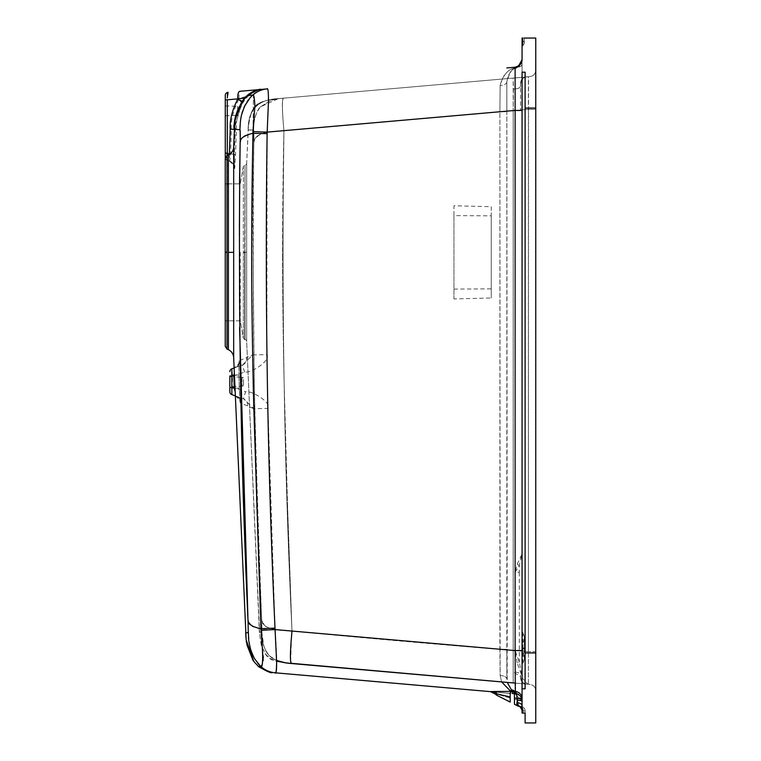 <?xml version="1.0" encoding="UTF-8"?>
<svg xmlns="http://www.w3.org/2000/svg" width="761" height="761" viewBox="0 0 761 761"><rect width="100%" height="100%" fill="white"/><g stroke="black" fill="none" stroke-linecap="round" stroke-linejoin="round"><path stroke-width="0.57" stroke-dasharray="3.81 2.85" d="M248 620.5L247.972 619.768A29093.506 27864.034 -91.9 0 1 246.164 570.132A29005.011 27787.592 -91.9 0 0 247.972 619.768L248.019 621.128L247.972 619.768L248.191 621.347L252.053 626.046A40.076 10.844 173.4 0 0 252.538 626.293L249.618 624.201A55.505 16.057 -11.4 0 1 248.837 623.107A66.188 19.491 -15.8 0 1 248.362 622.003L247.972 619.768L248.191 621.347L252.053 626.046A40.076 10.844 173.4 0 0 252.538 626.293A37.555 9.912 174.3 0 0 254.754 627.188A34.188 7.895 177.7 0 0 259.996 628.5A34.207 5.46 -178.1 0 0 260.947 628.672L260.975 630.032L275.063 629.366L276.624 661.214L271.61 659.112L266.474 655.231L261.432 646.489L259.368 632.163L246.669 341.309A1.826 1.826 39.3 0 0 245.004 339.568A1.826 1.826 65.6 0 1 246.669 341.309L246.669 163.387A1.826 1.826 -120.4 0 1 245.004 165.127A1.826 1.826 110.8 0 0 246.669 163.387L246.669 341.309L246.669 252.348L246.669 341.309L259.558 632.163A9398.816 0.809 -179.1 0 1 260.11 632.163A11230.695 4.918 -177.6 0 1 261.851 632.191L259.558 632.163A9398.816 0.809 -179.1 0 1 260.11 632.163A11231.418 4.908 -177.6 0 1 261.851 632.191L259.368 632.163C263.848 664.324 271.915 659.587 288.733 663.288M263.106 655.582L260.947 628.672L260.966 630.298L275.073 629.575L269.489 628.177A21.26 7.334 180 0 1 266.369 626.779A25.142 8.647 -179.9 0 1 264.971 625.846A28.043 9.665 180 0 1 264.657 625.599L261.86 620.843A164.699 56.752 -179.8 0 1 261.66 619.264L261.66 619.264A164.319 56.628 -179.8 0 0 261.86 620.843L264.657 625.599A28.043 9.665 180 0 0 264.971 625.846A25.142 8.647 -179.9 0 0 266.369 626.779A21.26 7.334 180 0 0 269.489 628.177L276.291 629.785L291.977 630.974L291.349 638.469C290.112 653.766 290.112 662.051 291.349 663.307L291.977 663.573C289.951 664.324 289.951 653.452 291.977 630.974C284.157 464.172 281.475 297.427 283.929 130.73L282.597 255.858A5517.516 5496.522 -90 0 1 283.929 130.73C281.903 108.357 281.903 97.494 283.929 98.131C281.817 96.989 281.817 107.862 283.929 130.73A211.653 75.044 -0.1 0 0 281.437 130.816L267.206 132.195A23.306 8.409 -0.1 0 0 264.172 132.88A20.623 7.467 -0.1 0 0 260.566 134.117L255.525 137.893A43.548 15.829 -0.1 0 0 254.564 139.634L253.832 142.963C251.948 309.841 254.555 468.605 261.66 619.254L262.003 621.499A56.381 19.472 -0.3 0 0 262.383 622.612A56.381 19.472 -0.3 0 1 262.003 621.499L261.66 619.264A29505.901 28706.918 -91.7 0 1 259.853 569.647A21051.048 20604.37 -91.7 0 1 257.713 506.912A14070.738 13917.615 -91.6 0 1 255.81 444.357A9538.631 9504.062 -91.6 0 1 254.241 381.718L252.823 224.876A5520.77 5515.699 89.9 0 1 253.08 193.104A6357.794 6357.727 83.3 0 1 253.832 142.963C251.948 309.841 254.555 468.614 261.66 619.264L261.708 620.624A40.495 0.847 -92.1 0 1 261.755 621.994A24.514 0.571 -92.1 0 1 261.803 623.354L261.936 632.049A24.276 0.523 -92.1 0 1 261.908 632.153A40.419 0.875 -92 0 1 261.879 632.182L262.25 638.194A56.628 52.756 -178.4 0 0 262.65 641.171A44.414 41.427 179 0 0 263.258 644.129L265.266 649.827L268.643 654.945A21.004 19.577 -179.9 0 0 273.484 658.883L279.306 661.442L285.575 662.86A64.181 59.796 180 0 0 288.761 663.269A168.286 159.468 179.2 0 0 291.977 663.573L283.615 662.527A36.29 33.798 0.1 0 1 278.868 661.299L272.448 658.227A20.671 19.272 -0 0 1 268.3 654.546A22.973 21.413 0.2 0 1 265.684 650.674L263.553 645.271A40.961 38.183 -0.1 0 1 262.84 642.255A54.859 51.139 -0 0 1 262.203 637.68A78.269 72.961 0.1 0 1 262.088 636.32L262.031 635.473A198.716 185.265 -0.8 0 1 261.851 632.191L263.782 646.032L266.236 651.654L269.736 656.068L276.614 660.453M278.868 661.299L272.448 658.227A20.671 19.272 -0 0 1 268.3 654.546A22.973 21.413 0.2 0 1 265.684 650.674L263.553 645.271A40.961 38.183 -0.1 0 1 262.84 642.255A54.859 51.139 -0 0 1 262.203 637.68A78.269 72.961 0.1 0 1 262.088 636.32L262.031 635.473A198.897 185.437 -0.8 0 1 261.851 632.191L261.774 622.546A40.59 0.875 87.9 0 0 261.679 619.996A40.59 0.875 87.9 0 1 261.774 622.546L261.87 632.191A40.409 0.875 -92 0 0 261.908 632.153A24.276 0.523 -92.1 0 0 261.936 632.049L261.803 623.354A24.39 0.571 -92.1 0 0 261.755 621.994A40.495 0.847 -92.1 0 0 261.708 620.624L261.66 619.264A29599.095 28791.855 -91.7 0 1 259.853 569.647A21051.048 20604.37 -91.7 0 1 257.713 506.912A14070.738 13917.606 -91.6 0 1 255.81 444.357A9538.631 9504.062 -91.6 0 1 254.241 381.718L252.823 224.876A5520.77 5515.699 89.9 0 1 253.08 193.104A6357.794 6357.727 83.3 0 1 253.832 142.963L253.594 130.064A16861.829 217.094 -21.1 0 1 251.977 130.083A11404.746 122.664 -17.5 0 1 250.997 130.074A8268.665 74.597 -14.3 0 1 250.103 130.036L248.685 129.912A3374.588 3.082 4.7 0 1 248.286 129.855L246.669 163.387L246.669 252.348L246.669 163.387L248.134 129.827L253.594 130.064A161.284 151.506 -179 0 1 253.794 125.85A63.106 59.253 178.6 0 1 254.25 121.332A46.564 43.748 -179.5 0 1 254.707 118.802A40.095 37.66 -179.8 0 1 255.087 117.175L257.104 111.677A24.514 23.03 -179.7 0 1 258.54 109.184A21.574 20.252 179.6 0 1 260.281 106.93L278.041 98.759L283.929 98.131L277.974 98.654C258.055 99.491 248.105 109.888 248.134 129.827L253.594 130.074A16905.625 218.921 -21.2 0 1 251.977 130.083A11405.459 122.673 -17.5 0 1 250.997 130.074A8268.665 74.597 -14.3 0 1 250.103 130.036L248.695 129.912A3374.597 3.082 4.7 0 1 248.286 129.855L248.134 129.827C248.105 109.888 258.055 99.491 277.974 98.654L528.4 76.747L528.553 78.022L528.4 684.253L291.501 663.44M253.651 130.074L253.594 130.064A164.414 154.454 -178 0 1 253.794 125.85A62.906 59.063 -1.6 0 1 254.25 121.332A46.564 43.748 -179.5 0 1 254.707 118.802A40.095 37.66 -179.8 0 1 255.087 117.175L257.104 111.677A24.514 23.03 -179.8 0 1 258.54 109.184A21.536 20.214 179.6 0 1 260.281 106.93L278.041 98.759L283.929 98.131L278.526 98.607L528.4 76.747L283.929 98.131L513.18 78.079L513.437 88.961C518.669 88.98 521.038 87.601 520.543 84.823C520.914 87.629 518.545 89.008 513.437 88.961L513.18 110.678L513.18 78.079L283.929 98.131A165.984 158.259 0.8 0 0 280.685 98.435A165.984 158.259 0.8 0 1 283.929 98.131C281.922 97.494 281.922 108.366 283.929 130.73A167.848 53.822 179.7 0 0 280.714 130.844A63.924 23.23 180 0 0 277.518 131.006L265.437 132.566A20.956 7.62 180 0 0 260.604 134.098L257.237 136.095L255.23 138.331A44.604 16.171 179.6 0 0 254.631 139.472A56.79 20.728 -179.3 0 0 254.231 140.633L253.86 141.603A40.552 1.341 -88.9 0 0 253.889 140.233A24.152 0.866 -88.9 0 0 253.908 138.873A16.799 0.609 -88.9 0 0 253.927 137.532L253.794 130.388A16.951 0.637 -88.9 0 0 253.746 130.198A24.504 0.932 -88.7 0 0 253.698 130.112A40.97 1.551 -89 0 0 253.651 130.074L253.86 141.603A40.552 1.341 -88.9 0 0 253.889 140.233A24.152 0.866 -88.9 0 0 253.908 138.873A16.799 0.609 -88.9 0 0 253.927 137.532L253.794 130.388A16.951 0.637 -88.9 0 0 253.746 130.198A24.504 0.932 -88.7 0 0 253.698 130.112A40.97 1.551 -89 0 0 253.651 130.074M267.206 132.195L281.437 130.816A214.887 77.032 -0 0 1 283.929 130.73C281.903 108.357 281.903 97.494 283.929 98.131L528.4 76.747L528.4 109.346L283.929 130.73A167.905 53.85 179.7 0 0 280.714 130.844A63.924 23.23 180 0 0 277.518 131.006L265.437 132.566A20.956 7.62 180 0 0 260.604 134.098L257.237 136.095L255.23 138.331A44.604 16.171 179.6 0 0 254.631 139.472A56.79 20.728 -179.3 0 0 254.231 140.633L254.564 139.634A43.272 15.734 -0.1 0 1 255.525 137.893L260.566 134.117A20.614 7.467 -0.1 0 1 264.172 132.88A23.306 8.419 -0.1 0 1 267.206 132.195M245.004 252.348L245.004 339.568L245.004 165.127L245.004 252.348L246.669 252.348L245.004 252.348M277.461 98.844A64.609 60.785 0.1 0 1 280.685 98.435A64.609 60.785 0.1 0 0 277.461 98.844L271.125 100.29L277.461 98.844M260.319 106.882L271.125 100.29L260.319 106.882L256.904 112.086L260.319 106.882M254.906 117.898L256.904 112.086L254.906 117.898A44.224 41.541 0.5 0 0 254.317 120.913A44.224 41.541 0.5 0 1 254.906 117.898M253.936 123.957A56.362 52.928 -0.7 0 1 254.317 120.913A56.362 52.928 -0.7 0 0 253.936 123.957L253.594 130.064L253.936 123.957M291.653 634.75L291.977 630.974A166.031 50.587 0.3 0 1 288.733 630.859A64.295 21.85 0 0 1 285.508 630.707L279.182 630.184L268.395 627.768L264.98 625.856L262.973 623.725A44.128 15.182 -179.7 0 1 262.383 622.612A44.281 15.249 0.2 0 0 262.973 623.725L264.98 625.856L268.395 627.768L279.182 630.184L285.508 630.707A64.295 21.85 0 0 0 288.733 630.859A166.573 51.111 0.2 0 0 291.977 630.974L291.967 631.05M252.538 626.293A37.555 9.912 174.3 0 0 254.754 627.188A34.188 7.895 177.7 0 0 259.996 628.5A34.207 5.451 -178.1 0 0 260.947 628.672L275.006 628.129L275.073 629.575L515.121 650.579L515.387 683.121L527.782 684.206C523.692 684.282 521.275 681.742 520.543 676.586L520.543 676.177C521.028 673.475 518.66 672.096 513.437 672.039L520.543 676.586C521.275 681.751 523.682 684.291 527.782 684.206L527.906 684.215C522.797 683.968 520.343 681.285 520.543 676.177L527.906 684.215L513.18 682.921L513.18 110.678L283.929 130.73L513.18 110.678L513.18 650.322L291.977 630.974L528.4 651.654L528.4 684.253L515.387 683.121L528.4 684.253C533.528 684.491 535.982 687.164 535.763 692.291C535.982 687.164 533.528 684.491 528.4 684.253M290.949 663.478L507.207 682.398L506.845 81.884C508.215 73.598 511.592 68.813 516.995 67.529A7.629 7.629 34.1 0 0 517.404 67.377L517.404 67.377A7.629 7.629 58 0 1 516.995 67.529A7.62 6.535 -109.5 0 1 515.207 67.853L515.121 110.421L267.168 132.119L268.433 102.583C268.528 92.119 268.053 87.563 267.006 88.923C267.996 87.686 268.471 91.615 268.443 100.699L267.13 133.632L267.168 132.119L499.901 111.753L500.139 85.555C503.04 75.063 508.063 69.165 515.207 67.853L515.121 67.215L506.845 67.938M291.977 663.573L289.437 663.354M513.884 682.988A77.441 0.533 5 0 1 513.18 682.921L513.18 650.322L291.977 630.974L287.553 505.96L291.977 630.974C284.157 464.172 281.475 297.427 283.929 130.73L528.4 109.346L535.763 109.346L535.763 68.709C535.982 73.836 533.528 76.509 528.4 76.747C533.528 76.509 535.982 73.836 535.763 68.709L535.763 651.654L535.763 109.346L528.4 109.346L528.4 651.654L290.512 630.926M491.245 215.839L491.245 288.857A13173.348 13123.226 -90 0 1 453.956 289.075L453.956 215.62A13177.552 13127.412 -90 0 1 491.245 215.839L491.245 206.707A13710.851 13658.675 -90 0 0 453.956 205.774L453.956 298.921A13696.212 13644.093 -90 0 0 491.245 297.989L491.245 206.707M515.844 77.841L527.906 76.785L515.844 77.841M244.719 252.1L244.719 339.549L244.719 252.348L243.358 252.348L243.358 338.293L243.358 252.348L243.358 338.293L243.358 252.595L244.719 252.595L243.358 252.348L243.358 166.402L243.358 252.1L244.719 252.1L245.004 165.127L244.719 339.549L244.719 252.595L243.358 252.595L244.719 252.1M290.683 661.347L291.539 636.053M283.406 662.489A36.29 33.798 0.1 0 1 281.618 662.089M535.763 692.291L535.763 651.654L528.4 651.654L535.763 651.654L535.763 692.291M491.245 288.857L491.245 297.989M453.956 289.075L453.956 298.921M453.956 215.62L453.956 205.774M527.906 76.785C522.778 77.023 520.324 79.696 520.543 84.823L520.543 84.414C521.314 79.192 523.73 76.652 527.782 76.794L526.251 76.975L527.782 76.794C524.063 76.547 521.646 79.087 520.543 84.414L520.543 84.823C520.343 79.715 522.797 77.032 527.906 76.785L527.896 76.785M525.109 722.95L535.763 722.95L535.763 652.938L523.454 652.938L524.348 659.73L522.065 665.171L522.065 713.057L525.109 713.057L523.207 713.057L523.207 710.926L522.617 710.822A4.547 0.713 173.6 0 1 522.36 710.764A3.139 1.037 133.7 0 1 522.17 710.641A3.434 1.113 129 0 1 522.065 710.26L522.065 706.36L522.065 712.952L523.207 712.952L523.207 710.926L522.617 710.822A4.547 0.713 -6.4 0 1 522.36 710.764A3.13 1.037 -46.5 0 1 522.17 710.641A3.434 1.113 -50.9 0 1 522.065 710.26A3.444 1.113 -51.1 0 0 522.17 710.641A3.139 1.037 -46.3 0 0 522.36 710.764A4.566 4.271 -81.5 0 0 519.325 706.37M535.763 108.062L522.065 108.062L522.065 38.05L535.763 38.05L535.763 652.938M520.543 110.678L513.18 110.678L520.543 110.678L520.543 84.823M244.652 372.005A7.61 0.628 -110 0 1 242.711 364.861A7.61 6.373 -110 0 0 246.583 357.594L240.124 360.324A7.61 7.6 -110 0 1 235.12 367.62A25244.615 7.667 -19.6 0 0 234.15 367.972L242.711 364.861L235.12 367.62L242.711 364.861L252.652 354.911L266.826 354.655C271.287 360.2 251.13 373.537 244.652 372.005L232.619 376.391L231.848 394.626L243.72 398.945A7.61 0.628 110 0 1 245.66 391.791C251.72 390.203 272.305 403.159 267.958 408.4L253.803 408.752L243.72 398.945L236.024 396.148M517.204 662.926L515.121 650.598L519.287 661.899L522.065 676.481L522.065 572.272L519.287 572.272L519.287 661.899L517.204 662.926L522.065 676.481L522.065 696.125M240.276 252.348L240.276 320.838L240.276 252.348M522.065 108.062L522.065 630.184L524.348 636.386L524.348 648.629L522.978 648.61L522.978 651.283A54.687 54.687 -105.8 0 1 523.454 652.938M522.978 651.283L522.978 645.461L522.655 648.6M524.348 638.079L522.978 645.461M523.34 38.05L524.262 38.05M522.978 38.05L522.978 45.47L522.978 38.05L522.978 45.47L522.978 38.05L522.978 45.47L522.978 38.05L524.348 38.05L522.065 38.05L522.065 46.868L522.065 38.05M229.841 371.672A3.044 3.044 -111 0 1 231.848 368.809L232.619 376.391L229.841 376.391L229.841 387.045L232.619 387.045L245.66 391.791M251.862 95.943A33.494 32.542 -10.3 0 1 252.899 94.982L252.909 95.03A24.352 24.323 -95 0 1 266.959 88.923L266.949 88.923A24.352 24.323 85 0 1 267.006 88.923C267.996 87.686 268.471 91.615 268.443 100.709L267.168 132.119L252.956 131.663A28.775 18.863 -89.1 0 1 252.966 133.346L253.451 95.715L252.956 131.663L267.168 132.119L267.13 133.632C264.799 298.464 267.425 463.297 275.006 628.129L267.958 408.4M517.195 564.31L522.065 553.894L522.065 110.421L515.121 110.421L515.121 572.272A112.847 17.503 -74.8 0 0 517.195 564.31A7.61 1.313 26.9 0 0 519.287 565.452L519.287 572.272L515.121 572.272A62.659 9.189 -57.7 0 0 519.287 565.452L522.065 553.894L522.065 572.272M490.455 691.616A7.61 7.61 -41.8 0 1 495.459 694.127A7.61 7.61 -73.1 0 0 493.994 692.871L490.465 691.635L493.575 691.901A7.61 5.251 95 0 1 496.895 694.146L495.459 694.137L490.465 691.635L506.845 693.062A13178.722 1.046 5 0 0 490.465 691.635L510.193 693.385L510.193 692.206L510.193 693.509L490.455 691.616L511.363 691.388L510.193 692.824L510.193 697.875M279.81 673.2L275.197 672.8A24.352 24.333 -85 0 0 275.206 672.8L275.197 672.8C275.872 673.999 276.348 671.307 276.624 664.724C276.994 658.008 275.701 637.376 275.073 629.575M515.387 684.767L515.368 687.297M521.532 698.569L517.004 698.474A131.567 17.037 -164.5 0 0 514.455 697.894L514.455 693.024L513.076 691.407A86.725 16.295 -175.7 0 1 515.292 691.426A7.61 2.549 90.1 0 1 517.004 698.474A11.301 2.102 -106.2 0 1 517.48 700.12L518.355 705.808A4.566 4.338 0 0 1 522.065 710.07L522.065 706.36A6.193 4.366 155.8 0 0 517.632 702.85L518.355 705.808A7.62 2.445 100.6 0 1 517.632 702.85L518.355 705.808L517.632 702.85A6.193 4.366 155.8 0 1 522.065 706.36L522.065 712.952L523.207 713.057L523.207 710.926L525.109 710.993L525.109 713.057L525.109 710.993L525.109 713.057L525.109 710.993L525.109 713.057L525.109 710.993L523.207 710.926A4.566 3.415 -85 0 0 520.182 706.379A4.566 3.415 -85 0 1 523.207 710.926A4.566 3.415 95 0 0 520.182 706.379L518.992 706.275A15.991 0.571 176.9 0 1 518.764 706.246A4.566 4.271 -81.5 0 1 522.36 710.764A4.547 0.704 -6.1 0 0 522.617 710.822L523.207 710.926L522.617 710.822A4.547 0.713 -6.4 0 1 522.36 710.764A3.13 1.037 -46.5 0 1 522.17 710.641A3.434 1.113 -50.9 0 1 522.065 710.232A3.444 1.122 -51 0 0 522.17 710.641A3.139 1.037 -46.3 0 0 522.36 710.764A4.547 0.704 -6.1 0 0 522.617 710.822L523.207 710.926A4.566 3.415 -85 0 0 520.182 706.379L518.992 706.275A15.991 0.571 -3.1 0 1 518.783 706.246A8.419 2.112 97.6 0 1 518.564 706.17A5.698 1.446 140.7 0 1 518.374 705.913A4.566 4.404 0 0 1 522.065 710.232L522.065 712.952L522.065 710.232A3.444 1.122 129 0 0 522.17 710.641A3.139 1.037 133.5 0 0 522.36 710.764A4.547 0.704 173.9 0 0 522.617 710.822L523.207 710.926A4.566 3.415 95 0 0 520.182 706.379L518.992 706.275L520.182 706.379A4.566 3.415 95 0 1 523.207 710.926L523.207 713.057L525.109 713.057L523.207 713.057M513.076 691.407L511.363 691.388M225.237 346.293L225.237 158.402M522.065 630.184L522.065 665.171M522.065 699.939L522.065 701.433A7.61 1.427 180 0 0 517.48 700.12A7.629 2.331 -68.5 0 0 517.537 705.837L514.455 704.267L517.537 705.837A3.805 3.605 117 0 0 518.564 706.17A8.419 2.112 -82.7 0 0 518.755 706.246A16.095 0.571 176.9 0 0 518.992 706.275L520.943 706.446A4.566 4.566 16.3 0 1 525.109 710.993A4.566 4.566 -16.9 0 0 520.943 706.446A4.566 4.566 -132.5 0 1 525.109 710.993A4.566 4.566 47.5 0 0 520.943 706.446L518.992 706.275A15.991 0.571 -3.1 0 1 518.764 706.246A16.095 0.571 -3.1 0 0 518.992 706.275A4.566 4.014 -85 0 1 522.617 710.822A4.566 4.014 -85 0 0 518.992 706.275A4.566 4.014 95 0 1 522.617 710.822A4.566 4.014 95 0 0 518.992 706.275L518.764 706.246A8.419 2.121 -82.3 0 1 518.564 706.17A5.698 1.446 -39.2 0 1 518.374 705.913L518.355 705.808A4.566 4.338 180 0 1 522.065 710.07A4.566 4.338 180 0 0 518.355 705.808L518.374 705.913A5.708 1.446 -39.4 0 0 518.564 706.17A8.419 2.112 -82.7 0 0 518.764 706.246A16.01 0.571 -3 0 0 518.992 706.275L518.764 706.246A4.566 4.271 98.5 0 1 522.36 710.764A4.566 4.271 98.5 0 0 518.764 706.246A3.805 3.805 -168.1 0 1 517.604 705.875L517.604 705.875A3.805 3.805 -158.5 0 0 517.623 705.885L517.604 705.875A3.805 3.805 164.9 0 0 517.623 705.885A3.805 3.805 -158.5 0 0 517.623 705.885A3.805 3.805 164.9 0 0 517.623 705.885L517.604 705.875A3.805 3.805 164.9 0 0 517.623 705.885L517.537 705.837A7.62 2.331 -68.5 0 1 517.48 700.12A7.629 2.331 -68.5 0 0 517.537 705.837L514.455 704.267L517.537 705.837A7.62 2.331 -68.5 0 1 517.48 700.12L518.355 705.808A7.62 2.445 100.6 0 1 517.632 702.85A7.62 2.445 100.6 0 0 518.355 705.808A7.62 2.445 100.6 0 1 517.632 702.85A6.193 4.366 -24.2 0 1 522.065 706.36L522.065 704.115M521.361 62.821L522.065 59.634L522.065 101.727M522.065 77.108L522.065 59.634A7.61 7.61 41.6 0 1 515.121 67.215L519.43 66.835L515.121 67.215A112.752 29.127 80.6 0 0 516.148 67.054A112.752 29.127 -99.4 0 1 515.121 67.215L517.166 67.396A7.62 7.534 -0.2 0 1 515.207 67.853A7.62 6.526 -109.5 0 0 516.995 67.529C511.506 69.023 508.129 73.798 506.845 81.884L506.845 679.116A7.61 3.7 0 0 0 500.139 675.445L499.901 649.342A13034.18 12984.572 89.9 0 1 275.063 629.414L275.006 628.129C267.425 463.297 264.799 298.464 267.13 133.632L266.826 354.655M522.065 650.579L522.065 110.421M522.065 699.606L522.065 698.627A7.61 7.239 -0 0 0 522.056 698.208M522.065 710.146L522.065 710.07A4.566 4.338 0 0 0 518.355 705.808L518.374 705.913A5.688 1.446 -39.2 0 0 518.564 706.17A8.419 2.112 97.4 0 0 518.764 706.246A3.805 3.805 163.9 0 1 517.604 705.875L514.455 704.267L514.455 699.235A194.15 10.654 -165.4 0 0 517.47 700.091A193.988 10.293 -165.3 0 1 514.455 699.235L514.455 699.245M525.109 72.181L525.109 688.819M524.348 659.73L524.348 636.386M524.348 648.629L524.348 658.227M524.348 38.05C524.348 45.08 524.348 45.08 524.348 38.05L524.348 42.616L524.348 38.05C524.348 45.08 524.348 45.08 524.348 38.05L524.348 42.616L524.348 38.05C524.348 45.08 524.348 45.08 524.348 38.05L524.348 43.377L522.065 46.868L524.348 43.377L524.348 38.05L524.348 43.377L522.065 46.868M235.12 395.815A18172.261 3.301 -159.7 0 1 236.034 396.148L243.72 398.945A7.61 6.345 -70 0 1 247.601 405.955L253.803 408.752L260.947 628.672L253.917 413.375C251.796 322.502 250.635 252.195 252.966 133.346A33.655 7.239 -0 0 0 250.302 133.936L242.321 137.646A54.44 16.694 11.3 0 0 241.018 139.377L240.153 142.707L240.6 140.376A65.522 20.547 -162.9 0 1 241.104 139.225A55.41 17.008 -168.4 0 1 241.903 138.083L244.842 135.867L250.379 133.917A33.646 7.229 179.9 0 1 252.966 133.346A33.646 7.229 -0 0 0 250.302 133.936L242.321 137.646A54.212 16.609 11.2 0 0 241.018 139.377L240.153 142.707A6373.727 6367.848 89.1 0 0 239.401 192.952A6368.904 6363.035 89.1 0 1 240.153 142.707M229.841 391.763A3.044 3.044 -82.6 0 0 231.848 394.626M229.841 376.771L229.841 386.664L229.841 376.771L242.074 377.199L242.074 386.236L242.074 377.209A1.522 1.522 95 0 1 243.539 378.721L243.539 384.714A1.522 1.522 0 0 1 242.074 386.236L229.841 386.664M244.7 97.979L247.772 95.525A34.083 31.077 -89.1 0 0 241.703 102.878C236.557 114.026 234.407 122.882 235.254 129.446A9573.618 8646.796 -89.4 0 0 234.35 154.141L234.283 168.381A5644.679 15.848 -157.4 0 1 234.692 168.514L235.577 154.531A6787.359 6454.498 -90.4 0 1 236.348 129.617C235.634 122.15 237.822 113.199 242.902 102.773A34.435 31.277 -89.2 0 1 249.151 95.363L252.909 95.03C253.803 94.278 254.459 97.988 254.878 106.159L252.956 131.663A28.766 18.835 -89.1 0 1 252.966 133.346L251.691 249.532L252.652 354.911L246.583 357.594M239.154 360.666L238.935 375.021L238.973 362.255C240.2 362.312 238.593 364.215 234.15 367.972A7.61 7.6 -110 0 0 239.154 360.666A24627.197 106.854 -25.3 0 0 240.124 360.324L239.135 224.799A5525.678 5499.623 89.9 0 1 239.401 192.952A5525.678 5499.623 89.9 0 0 239.135 224.799L239.506 320.838L239.506 183.858M252.909 95.03L252.937 94.944A24.352 24.333 85 0 1 266.949 88.923L239.867 91.291M248.419 637.233L248.352 636.244A84.519 30.82 78.9 0 1 248.172 632.714L245.689 632.752L233.675 357.594A9.132 9.132 34.7 0 0 228.405 349.708L228.405 154.987A9.132 9.132 -56.3 0 0 233.675 147.101L234.455 129.227L239.972 129.779L240.267 134.897M239.915 129.77A16043.041 277.042 -26.8 0 1 238.298 129.741A16049.528 276.566 -26.8 0 0 239.915 129.77L240.115 125.146A70.735 62.887 -49.9 0 1 240.685 119.525A57.417 53.641 144.3 0 1 241.275 116.148A51.786 48.932 149.9 0 1 241.798 113.893L244.776 105.731A37.051 35.681 162 0 1 247.068 101.708A34.435 33.417 168 0 1 249.989 97.893A33.712 33.037 -1.6 0 1 252.899 94.982L249.741 95.306M235.197 119.896L235.701 116.937L245.156 97.484L247.772 95.525A24.352 24.352 85 0 1 261.936 89.36L261.755 89.379M241.513 102.107A7.61 1.417 -148.5 0 1 241.713 102.859L247.534 95.734C253.032 91.691 257.827 89.57 261.936 89.36L261.27 89.418A24.352 24.352 -115.1 0 0 247.078 95.601L248.857 95.401M491.349 691.759A7.61 7.61 -27.5 0 0 490.465 691.635A7.61 7.61 -26.2 0 1 491.226 691.739A7.61 7.61 -73.1 0 0 490.465 691.635A7.61 7.61 -38.7 0 1 491.168 691.73L490.465 691.635A7.61 7.61 116.1 0 1 495.459 694.137L496.933 693.918L510.193 696.943L510.193 698.018L496.895 694.146A7.591 2.074 124.4 0 0 496.99 695.231A7.6 2.074 124.4 0 1 496.933 693.918A7.61 5.403 89.2 0 0 493.689 691.492M514.455 696.952L514.455 693.766L515.121 693.785L513.646 693.661M513.19 693.623L512.591 693.566M490.465 691.635L510.203 693.357L510.193 692.206L510.193 693.385L511.107 693.442L510.203 693.357L510.193 698.189M260.966 630.298C261.965 643.093 264.286 669.87 260.994 666.598A24.352 24.333 -85 0 0 275.197 672.8A24.352 24.342 94.9 0 1 261.004 666.617A33.608 32.885 -2.2 0 1 257.827 663.383A35.558 34.283 12.3 0 1 253.537 656.99A35.558 34.283 12.3 0 0 257.827 663.383M512.324 693.547L512.324 690.075A2.131 2.131 -134.4 0 0 510.193 692.206A2.131 2.131 -134.4 0 1 512.324 690.075A2.131 2.131 0 0 0 510.193 692.206L510.193 692.824L510.193 692.206A2.131 2.131 0 0 1 512.324 690.075A2.131 2.131 -47 0 1 514.455 692.206L514.455 695.021M260.994 666.598L261.004 666.617A33.665 33.018 174.4 0 1 258.417 664.058L252.871 655.668M250.35 648.905A52.281 49.104 28.7 0 1 249.399 644.871A52.281 49.104 28.7 0 0 250.35 648.905M249.38 644.738A64.419 59.139 38.4 0 1 248.562 638.86A64.419 59.139 38.4 0 0 249.38 644.738M248.257 632.534L248.172 632.714A40.837 0.885 -92.1 0 0 248.229 632.667A41.113 0.894 -92.1 0 1 248.2 632.705A11252.707 6.697 -178.8 0 0 246.421 632.733A11250.89 7.077 -178.7 0 1 248.172 632.714L248.619 639.497A66.159 60.709 -141.4 0 0 249.123 643.302A55.068 51.187 -146.3 0 0 249.931 647.307M248.305 631.592L248.096 623.05M248.162 625.209L248.248 627.815L248.162 625.209M248.067 622.498A24.457 0.571 -92.1 0 1 248.124 623.858A24.466 0.571 -92.1 0 0 248.067 622.498M248.019 621.128A42.007 0.913 -92.1 0 1 248.048 621.727A42.007 0.913 -92.1 0 0 248.019 621.128M239.591 327.677L240.552 382.012A9543.558 9509.694 -92.2 0 0 242.122 444.747A5262.857 1770.2 88.3 0 0 244.1 509.451A20886.263 20202.609 -91.9 0 0 246.164 570.132A20886.149 20202.4 -91.9 0 1 244.1 509.451A5263.047 1770.257 88.3 0 1 242.122 444.757A4784.141 2384.603 -91.5 0 1 241.037 403.121L247.601 405.955M518.279 66.207L515.121 67.215L515.207 67.853A7.62 7.543 0.3 0 0 517.166 67.396L515.121 67.215L519.43 66.835L515.121 67.215A62.602 33.113 79.9 0 0 519.421 66.283L519.43 66.835A2.892 2.892 132.7 0 0 522.065 63.953A2.892 2.892 -33 0 1 519.43 66.835L519.421 66.283A7.61 6.678 68.3 0 0 517.271 66.702L520.067 64.771L521.903 61.194M517.271 66.702L515.121 67.215A62.602 33.113 -100.1 0 0 519.421 66.283L522.065 59.634L519.421 66.283A7.61 6.678 68.3 0 0 517.271 66.702L517.223 66.721M235.339 395.901A7.61 7.6 110 0 1 240.124 402.769A18374.564 36.404 -162.1 0 0 241.037 403.121A7.61 7.6 110 0 0 236.034 396.148M235.168 391.782L235.339 395.815M234.15 367.972L234.35 373.128M245.87 632.752A9423.53 1.141 179.1 0 1 246.421 632.733A9408.205 1.008 179.1 0 0 245.86 632.752L245.86 632.752M229.346 153.874L229.698 161.151L230.583 154.321A6713.951 6310.868 -90 0 1 231.354 129.37L236.348 129.617A219.33 6.449 -86.1 0 0 236.414 129.598A8103.651 101.156 -17.9 0 0 237.318 129.684A11040.331 162.426 -22.1 0 0 238.298 129.741A11040.398 162.416 -22.1 0 1 237.318 129.684A8103.803 101.156 -17.9 0 1 236.414 129.598L235.016 129.37A3370.45 4.366 8.7 0 1 234.759 129.313A3370.45 4.366 8.7 0 0 235.006 129.37L235.006 129.37A1204.682 25.018 -70.2 0 0 235.254 129.446L234.445 129.37M234.436 375.192L238.944 375.021A7251.636 6818.36 -90.1 0 0 239.258 388.158L240.124 402.769M228.053 92.328A3.044 3.044 -107.1 0 0 225.275 95.363A3.044 3.044 -107.1 0 1 228.053 92.328L227.596 93.28M227.358 95.144L227.254 97.95M263.277 89.246A24.352 24.342 85 0 0 249.151 95.363L239.03 98.778A7.61 2.597 85 0 1 240.971 91.196M247.182 95.506L252.937 94.944A24.352 24.333 -95.1 0 1 266.949 88.923A24.352 24.323 -95 0 1 267.006 88.923L266.949 88.923A24.352 24.323 85 0 1 267.006 88.923L267.016 88.913M490.626 691.578A7.61 7.505 83.3 0 1 495.525 694.089A6.088 5.964 180 0 0 496.99 695.231A7.581 1.769 110.8 0 0 497.228 695.497A7.581 1.769 110.8 0 1 496.99 695.231A7.581 1.769 110.8 0 0 497.228 695.497L510.193 702.099L497.228 695.497A7.581 1.769 110.8 0 1 496.99 695.231A6.088 5.964 180 0 1 495.563 694.127A6.088 5.964 180 0 0 496.99 695.231A7.591 2.074 124.4 0 1 496.885 694.289M514.455 697.742L514.455 699.14M522.065 703.497L522.065 701.366A7.61 7.61 -45 0 0 515.121 693.785L515.207 693.147L515.121 693.785A7.61 7.61 -66.6 0 1 522.065 701.366A7.61 7.61 -42.4 0 0 515.121 693.785L514.436 693.728L515.121 693.785A7.61 7.61 47.5 0 1 522.065 701.366A7.61 7.61 -165.3 0 0 515.121 693.785A7.61 7.61 -66.6 0 1 522.065 701.366A7.61 7.61 -43.9 0 0 515.121 693.785A7.61 7.61 47.5 0 1 522.065 701.366L522.065 700.643L522.065 701.366A7.61 7.61 -45 0 0 515.121 693.785A7.61 2.958 -85 0 1 517.47 700.091A193.988 10.293 -165.3 0 1 514.455 699.235L514.455 704.267M514.455 693.128L515.121 693.785A7.61 2.958 -85 0 1 517.47 700.091A7.61 1.398 -0 0 1 522.065 701.366A7.61 7.61 -42.4 0 0 515.121 693.785L522.065 701.366A7.61 7.61 -165.3 0 0 515.121 693.785L522.065 701.366A7.61 7.61 -43.9 0 0 515.121 693.785A7.61 2.958 95 0 1 517.47 700.091L517.632 702.85A6.193 4.366 155.8 0 1 522.065 706.36L522.065 710.07A4.566 4.338 180 0 0 518.355 705.808M514.455 695.468L514.455 692.206A2.131 2.131 0 0 0 512.324 690.075A2.131 2.131 -47 0 1 514.455 692.206L514.455 693.024M495.287 693.937L495.354 694.013A7.61 7.61 -38.7 0 1 495.43 694.089A7.61 7.61 -38.7 0 1 495.459 694.137L495.563 694.127A6.088 5.964 180 0 0 496.99 695.231A6.088 5.964 180 0 1 495.563 694.127A7.61 7.458 95 0 0 490.674 691.654L493.575 691.901A7.61 5.251 -85 0 1 496.895 694.146L510.193 698.018M512.324 691.283L512.324 690.075A2.131 2.131 0 0 1 514.455 692.206L514.455 695.059M515.207 693.147L510.507 691.083L515.207 693.147A7.61 6.526 -70.5 0 1 516.995 693.471A7.61 6.526 -70.5 0 0 515.207 693.147A7.61 7.534 180 0 1 522.065 700.643A7.61 7.534 -179.9 0 0 515.207 693.147M501.623 681.913L500.139 675.445L501.623 681.913M261.346 665.875L261.004 666.607A24.352 24.342 -85 0 0 275.197 672.8L275.406 672.791M276.072 671.944L276.291 670.993M276.624 663.963L276.624 663.154M276.624 661.214L275.063 629.414L260.975 629.718M490.674 691.654L493.575 691.901A7.61 5.251 -85 0 1 496.895 694.146L495.563 694.127A7.61 7.458 -85 0 0 490.674 691.654A7.61 7.458 -85 0 1 495.563 694.127A7.61 7.458 95 0 0 490.674 691.654L491.435 691.778M514.455 697.894L514.455 703.307M514.455 699.302L514.455 701.204L514.455 699.302M522.065 712.952L523.207 712.952L522.065 712.952L523.207 712.952L522.065 712.952L522.065 710.232A4.566 4.404 180 0 0 518.374 705.913A4.566 4.404 180 0 1 522.065 710.232A4.566 4.404 0 0 0 518.374 705.913A5.698 1.446 140.7 0 0 518.564 706.17A3.805 3.605 117 0 1 517.537 705.837L517.537 705.837A3.805 3.605 117 0 0 518.564 706.17A3.805 3.605 117 0 1 517.537 705.837L517.604 705.875A3.805 3.805 -168.1 0 0 518.764 706.246A3.805 3.805 163.9 0 1 517.604 705.875L517.537 705.837A3.805 3.605 117 0 0 518.564 706.17A4.566 4.414 -58 0 1 520.134 706.76L520.134 706.76A4.566 4.414 -58 0 1 522.17 710.641A4.566 4.414 -58 0 0 521.618 708.329M525.109 710.993A4.566 4.566 -17.8 0 0 520.943 706.446A4.566 4.566 16.3 0 1 525.109 710.993A4.566 4.566 47.5 0 0 520.943 706.446A4.566 4.566 -132.5 0 1 525.109 710.993A4.566 4.566 47.5 0 0 520.943 706.446A4.566 4.566 -16.9 0 1 525.109 710.993A4.566 4.566 47.5 0 0 520.943 706.446A4.566 4.566 -17.8 0 1 525.109 710.993M522.065 704.011L522.065 706.103A6.193 4.366 155.8 0 0 517.908 702.86M235.016 388.329L239.258 388.158L238.935 375.021M243.539 384.714L243.539 378.731A1.522 1.522 0 0 0 242.074 377.209M240.067 129.912A16.989 0.647 -88.9 0 1 240.115 130.093L240.267 134.649M234.455 129.227L235.206 119.858M230.174 153.903L234.35 154.141L235.463 125.013L241.713 102.859A7.61 1.417 -148.5 0 1 241.703 102.878M225.275 99.805L227.282 99.805L227.282 160.267L229.28 160.999A7.61 7.61 110 0 1 234.283 168.381M235.577 154.531L225.275 153.113L225.275 157.403A3.044 3.044 144.8 0 0 227.282 160.267A3.044 3.044 117.9 0 1 225.304 157.784A3.044 3.044 117.9 0 0 227.282 160.267L229.698 161.151A7.61 7.61 110 0 1 234.692 168.514M242.902 102.773A7.61 1.436 -148.1 0 0 239.03 98.778C233.104 110.783 230.535 120.98 231.354 129.37M225.275 115.777L225.275 105.884L225.275 115.777L237.508 115.349L237.508 106.312L237.508 115.349L238.973 113.836L238.973 110.621L237.508 111.154M242.236 112.305L241.551 114.901A55.277 51.777 -34.5 0 0 240.761 118.982A66.369 61.222 -40.7 0 0 240.295 122.854L240.295 122.882M245.47 104.371L247.268 101.403M248.381 99.853L249.969 97.912A34.416 33.408 168.3 0 0 248.381 99.853M522.065 701.366A7.61 1.398 180 0 0 517.47 700.091A7.61 1.398 -0 0 1 522.065 701.366A7.61 1.398 180 0 0 517.47 700.082A7.61 2.958 95 0 0 515.121 693.785L522.065 701.366L522.065 700.13M510.193 701.699L497.228 695.497L510.193 702.099M522.065 700.643L516.995 693.471L511.62 690.189L516.995 693.471A7.61 7.61 50.8 0 1 522.065 700.643A7.61 7.61 -122.6 0 0 516.995 693.471L511.62 690.189M260.947 666.275L261.451 665.77M261.936 664.962L263.249 657.285M253.841 626.855L258.131 628.12A33.617 6.668 -0.2 0 0 260.585 628.605M515.207 67.853C507.473 69.698 502.45 75.605 500.139 85.555L499.901 111.753L267.168 132.119L252.956 131.663M510.193 692.206A2.131 2.131 -134.4 0 1 510.355 691.388A2.131 2.131 0 0 0 510.193 692.206M514.303 691.416A2.131 2.131 0 0 1 514.455 692.206A2.131 2.131 -47 0 0 514.303 691.416M522.065 701.385A7.61 1.427 180 0 0 517.48 700.12L517.48 700.234M517.499 701.766L517.48 700.12A7.61 1.427 180 0 1 522.065 701.433A7.61 1.427 -0 0 0 517.48 700.12L517.632 702.85M520.172 706.788A4.566 4.414 122 0 1 522.17 710.641A4.566 4.414 122 0 0 520.134 706.76L520.134 706.76A4.566 4.414 122 0 1 522.17 710.641A4.566 4.414 -58 0 0 520.134 706.76L518.764 706.246A4.566 4.271 98.5 0 1 522.36 710.764A4.566 4.271 -81.5 0 0 518.764 706.246L517.604 705.875M520.562 707.074L520.134 706.76A4.566 4.414 122 0 0 518.564 706.17A4.566 4.414 122 0 1 520.134 706.76L522.065 710.232A4.566 4.404 180 0 0 518.374 705.913M522.065 701.433A7.61 1.427 -0 0 0 517.48 700.12A7.629 2.331 -68.5 0 0 517.537 705.837L517.537 705.837M225.275 157.403A3.044 3.044 144.8 0 0 227.282 160.267L226.997 252.348L225.237 252.348L226.997 252.348L226.997 349.052L228.405 349.708M506.845 81.884L506.845 81.884A7.61 3.7 0 0 1 500.139 85.555A7.61 3.7 180 0 0 506.845 81.884C512.153 63.886 515.654 70.079 516.995 67.529L516.995 67.529C515.635 70.098 512.163 63.876 506.845 81.884L506.845 111.753L499.901 111.753L500.139 675.445A7.61 3.7 180 0 1 506.845 679.116L506.845 649.295L499.901 649.295L275.063 629.366L275.006 628.129L260.947 628.672L275.006 628.129M493.994 692.871A7.61 7.61 -26.2 0 1 495.221 693.87L495.183 693.832A7.61 7.61 -27.5 0 1 495.459 694.137L497.228 695.497A7.581 1.769 110.8 0 1 496.99 695.231A7.591 2.074 124.4 0 1 496.876 694.327M240.257 136.19L240.21 139.52M240.124 125.013A70.811 63.058 130.4 0 1 240.657 119.724M241.275 116.148A51.786 48.932 149.9 0 1 241.798 113.893M244.776 105.731A37.051 35.681 162 0 1 247.068 101.708M510.203 693.357L493.575 691.901A7.61 5.251 95 0 1 496.895 694.146M276.576 667.521L276.538 668.643M276.119 671.763L275.796 672.515M514.455 699.235A193.722 10.711 -165.4 0 0 517.47 700.082M248.419 637.214L248.352 636.244A84.5 30.83 78.9 0 1 248.172 632.714M274.34 672.705A24.352 24.342 -85 0 0 275.159 672.791A24.352 24.342 -85 0 1 261.004 666.646C257.665 666.313 257.665 666.313 261.004 666.646C257.332 666.284 257.332 666.275 261.004 666.646C257.332 666.284 257.332 666.275 261.004 666.646A33.655 32.951 -3 0 1 259.996 665.694M260.975 630.032L263.135 655.915M263.277 658.275L263.211 659.692M263.087 660.653L261.774 665.285M287.553 505.96A10450.632 10410.861 -90 0 1 284.081 380.928A6661.956 6636.605 -90 0 1 283.006 318.393A6624.809 6599.601 90 0 0 284.081 380.928L287.553 505.96M282.597 255.858A5432.389 5411.718 90 0 0 283.006 318.393A5432.408 5411.737 90 0 1 282.597 255.858M520.543 650.322L513.18 650.322L520.543 650.322M260.947 628.672L256.609 505.751L252.557 349.356C251.292 273.465 251.425 201.465 252.966 133.346L267.13 133.632M522.978 663.183L522.978 648.03L522.065 648.011M522.978 632.467L522.978 648.03L524.348 648.068M522.065 63.953A2.892 2.892 132.7 0 1 519.43 66.835A7.61 7.201 85 0 0 517.271 67.387A7.61 7.201 -95 0 1 519.43 66.835M525.109 712.952L523.207 712.952L525.109 712.952L523.207 712.952L523.207 710.926L523.207 712.952L525.109 712.952M233.675 357.594L233.675 147.101M227.282 99.805L239.03 98.778M519.211 66.854A7.61 6.849 85 0 0 517.166 67.396A7.61 6.849 -95 0 1 519.211 66.854L515.121 67.215M495.421 694.08L495.459 694.137A6.088 6.088 -87.1 0 0 496.143 694.783M491.92 691.901A7.61 7.61 -38.7 0 1 492.805 692.225A7.61 7.61 -73.1 0 0 491.891 691.901A7.61 7.61 -27.5 0 1 492.805 692.225A7.61 7.61 -26.2 0 0 491.891 691.901M493.851 692.767A7.61 7.61 -27.5 0 0 493.47 692.548A7.61 7.61 -26.2 0 1 493.86 692.776A7.61 7.61 -73.1 0 0 493.451 692.539A7.61 7.61 -38.7 0 1 493.851 692.776L491.454 691.787L495.459 694.137M494.621 693.328A7.61 7.61 -38.7 0 1 495.078 693.728L494.013 692.881A7.61 7.61 -38.7 0 1 494.488 693.214M495.069 693.728L494.013 692.881A7.61 7.61 -27.5 0 1 494.45 693.195M225.237 252.11L226.997 252.348L226.997 155.644L228.405 154.987M228.405 183.858L240.276 183.858L243.358 166.402L244.719 165.147L243.358 166.402L240.276 183.858L225.237 183.858L226.997 183.858L226.997 252.1M226.997 252.348L226.997 320.838L226.997 252.595L225.237 252.585L226.997 252.348L225.237 252.348M519.497 66.825A7.61 7.61 135.3 0 0 517.404 67.377A7.61 7.61 -26.3 0 1 519.497 66.825L519.497 66.825M243.539 384.705A1.522 1.522 180 0 1 242.074 386.227M228.405 252.348L233.675 252.348M506.845 649.342L499.901 649.342L499.901 111.753L506.845 111.753M252.947 94.935A24.352 24.333 85 0 1 266.949 88.923M518.992 706.275L520.182 706.379L518.992 706.275A4.566 4.014 95 0 1 522.617 710.822A4.566 4.014 -85 0 0 518.992 706.275L520.134 706.76A4.566 4.414 -58 0 0 518.564 706.17A4.566 4.414 122 0 1 520.134 706.76L518.85 706.256M238.973 111.049L237.508 110.516M277.727 98.673C271.154 99.111 265.361 100.509 260.338 102.897C253.736 104.533 249.665 113.513 248.134 129.827C248.78 98.102 268.186 100.756 277.47 98.702C267.996 100.785 248.895 98.083 248.134 129.827C249.665 113.513 253.727 104.533 260.338 102.897C265.218 100.538 271.04 99.13 277.813 98.664M515.387 683.121L530.265 684.415M244.719 339.549L243.358 338.293L240.276 320.838L225.237 320.838L240.276 320.838L243.358 338.293L244.719 339.549M527.506 684.177L526.251 684.025L527.506 684.177M520.743 679.126L521.085 680.363L520.743 679.126M522.132 682.113L522.817 682.731L522.132 682.113M523.806 683.321L524.976 683.749L523.806 683.321M521.085 80.637L520.743 81.874L521.085 80.637M522.817 78.269L522.132 78.887L522.817 78.269M524.976 77.251L523.806 77.679L524.976 77.251M520.581 83.158L520.543 84.119M522.065 39.125L524.348 42.616M521.884 61.289L522.046 60.186M522.046 60.138L522.065 59.662M492.167 691.977L494.564 693.281M522.065 699.844L522.065 698.826M522.065 707.835L522.065 709.166M522.065 709.556L522.065 706.36M258.302 89.865L258.788 89.769M255.325 90.702L255.848 90.521M491.159 691.73L490.493 691.635M258.312 666.379L258.902 666.902M269.375 672.087L272.495 672.562M246.859 644.681L246.583 643.055M246.288 641.009L246.155 639.82M246.145 639.744L245.974 637.899M515.796 67.12L515.216 67.206L515.796 67.12M519.031 65.712L518.555 66.036M235.13 395.815C239.439 399.354 241.037 401.18 239.896 401.294L239.258 388.158M234.921 122.179L237.118 111.41M229.28 160.999C233.865 165.004 235.491 167.011 234.16 167.02L234.35 154.141M234.512 127.972L234.588 126.364M234.845 122.911L234.921 122.121M245.166 97.475L245.879 96.733M259.263 89.684L259.996 89.57M260.148 89.541L261.261 89.418M521.589 708.329L521.228 707.768M520.733 707.226L518.764 706.246L520.362 706.921M522.065 710.232L521.637 708.424M225.275 105.884L237.508 106.312L238.973 107.834L238.973 110.621"/><path stroke-width="1.14" d="M289.437 663.354L290.949 663.478M291.977 630.974L291.349 638.469C290.112 653.766 290.112 662.051 291.349 663.307L514.512 683.045A77.441 0.533 5 0 1 513.884 682.988M291.168 663.069L290.683 661.347M291.539 636.053L291.653 634.75M276.614 660.453L285.499 662.85A63.429 59.13 180 0 0 288.704 663.259A166.963 159.753 178.5 0 0 291.977 663.573L283.615 662.527A36.29 33.798 0.1 0 1 283.406 662.489M281.618 662.089A36.29 33.798 0.1 0 1 278.868 661.299M248.305 631.449L248.799 641.095L250.673 649.989L254.412 658.569L260.281 665.98A33.864 33.018 1.7 0 0 261.004 666.646L261.004 666.617A24.352 24.342 95 0 0 275.159 672.791L490.465 691.635A13178.722 1.046 5 0 0 275.387 672.819L275.206 672.8C275.977 674.541 276.443 671.002 276.624 662.175L275.073 629.575L290.512 630.926M524.348 38.05L535.763 38.05L535.763 108.062L525.109 108.062L525.109 72.181L522.065 72.181L522.065 77.108M522.065 704.115L522.065 688.819L522.065 713.057L525.109 713.057L525.109 722.95L535.763 722.95L535.763 108.062M522.978 38.05L522.065 38.05L522.065 59.634A7.61 7.61 77.8 0 1 515.121 67.215L506.845 67.938M535.763 652.938L525.109 652.938L525.109 108.062M525.109 652.938L525.109 688.819L522.065 688.819L522.065 650.579L515.121 650.579L515.121 67.215L516.51 66.958M525.109 722.95L525.109 713.057L523.207 713.057M234.122 367.982L231.848 368.809L234.122 367.982M260.966 630.098L253.727 405.575C251.739 317.461 250.692 249.151 252.966 133.346L252.956 131.663L267.168 132.119L268.433 102.583C268.528 92.119 268.053 87.563 267.006 88.923L239.867 91.291M261.004 666.607L260.994 666.598A24.352 24.333 95 0 0 275.197 672.8A24.352 24.342 94.9 0 0 275.197 672.8L279.81 673.2M511.62 690.189L507.207 682.398L511.63 690.189L507.207 682.398L515.387 683.121L515.387 684.767M515.368 687.297L515.292 691.426A7.61 7.239 -0 0 1 522.056 698.208M522.065 712.99L522.065 710.146M522.065 706.389L522.065 706.36A6.193 4.366 -24.2 0 0 517.632 702.85L517.48 700.12A11.253 2.093 -106.2 0 0 517.004 698.474A131.786 17.132 -164.5 0 0 514.455 697.894L514.455 704.267L517.537 705.837A7.62 2.331 -68.5 0 1 517.48 700.12L517.47 700.091M521.532 698.569L522.065 698.627L522.065 699.939M260.994 666.598C263.201 666.531 263.201 654.431 260.966 630.298L275.073 629.575L275.006 628.129C267.425 463.297 264.799 298.464 267.13 133.632L267.168 132.119L515.121 110.421L522.065 110.421L522.065 101.727M522.065 696.125L522.065 650.579M522.065 704.144L522.065 706.103A6.193 4.366 155.8 0 1 522.065 706.36L522.065 699.606M521.97 709.366L522.065 710.232A3.434 1.113 -50.9 0 1 522.065 710.232A3.434 1.113 129 0 1 522.065 710.232A4.566 4.404 0 0 0 518.374 705.913L518.355 705.808A4.566 4.338 0 0 1 522.065 710.07L522.065 709.166M522.065 72.181L522.065 688.819M229.841 387.045L229.841 391.763A3.044 3.044 -85.7 0 0 231.848 394.626L235.12 395.815A7.61 7.6 110 0 1 235.13 395.815A7.61 7.6 110 0 1 235.339 395.901L235.13 395.815M229.841 387.473L231.848 387.473L231.848 394.626A3.044 3.044 -85.7 0 1 229.841 391.763L229.841 376.391M252.956 131.663L254.878 106.159C254.459 97.988 253.803 94.278 252.909 95.03A24.352 24.323 85 0 1 266.959 88.923A24.352 24.323 -95 0 1 267.006 88.923L267.082 88.913M239.506 183.858L240.267 134.897M512.591 693.566L513.656 693.661M513.371 693.632L515.121 693.785M250.35 648.905L253.537 656.99L250.35 648.905M248.419 637.233A73.037 55.201 63.4 0 0 248.562 638.86A73.037 55.201 63.4 0 1 248.419 637.233L248.419 637.214M239.591 327.677L248 620.5A41.532 0.923 87.9 0 1 248.096 623.05L248.257 632.534M248.048 621.727A42.007 0.913 -92.1 0 1 248.067 622.498A42.007 0.913 -92.1 0 0 248.048 621.737M515.207 67.853L515.121 67.215C519.525 65.865 521.837 63.334 522.065 59.634L518.564 66.036L521.361 62.821M516.148 67.054A112.752 29.127 80.6 0 0 517.242 66.711A112.752 29.127 -99.4 0 1 516.158 67.044M511.363 691.388L493.689 691.492A7.61 5.403 -90.8 0 1 496.933 693.918L510.193 696.943L510.193 702.099L510.193 692.824L511.363 691.388L513.076 691.407A86.887 17.408 -175.5 0 1 515.292 691.426A7.61 2.549 -89.9 0 1 517.004 698.474L522.065 698.627A7.61 7.239 0 0 0 515.292 691.426L515.121 650.579L275.073 629.575M522.065 707.835L522.065 701.433A7.61 1.427 -0 0 0 517.48 700.12M517.908 702.86A6.193 4.366 155.8 0 0 517.632 702.85A7.62 2.445 100.6 0 0 518.355 705.808L517.632 702.85A7.62 2.445 100.6 0 0 518.355 705.808L518.374 705.913A5.698 1.446 -39.2 0 0 518.564 706.17A3.805 3.605 117 0 1 517.537 705.837L517.604 705.875A3.805 3.805 -158.5 0 0 517.613 705.885A3.805 3.805 -158.5 0 0 518.764 706.246A8.419 2.121 -82.3 0 1 518.564 706.17A4.566 4.414 -58 0 1 520.134 706.76L518.764 706.246A15.991 0.571 -3.1 0 1 518.764 706.246A3.805 3.805 164.6 0 1 517.604 705.875A3.805 3.805 164.9 0 0 517.613 705.885A3.805 3.805 164.9 0 0 518.764 706.246L518.764 706.246A8.419 2.112 -82.7 0 0 518.764 706.246L517.537 705.837M229.841 375.963L231.848 375.963L231.848 387.473L234.255 388.348L235.168 391.782M234.35 373.128L233.931 375.202L231.848 375.963L231.848 368.809A3.044 3.044 45.5 0 0 229.841 371.672A3.044 3.044 45.5 0 1 231.848 368.809M234.597 129.265A3370.45 4.366 8.7 0 0 234.759 129.313A3370.45 4.366 8.7 0 1 234.597 129.265L234.455 129.227C233.218 118.678 237.432 107.472 247.078 95.601A24.352 24.352 -115 0 1 261.27 89.418C259.444 88.704 254.716 90.768 247.078 95.601L248.381 94.507M227.596 93.28L227.358 95.144M227.254 97.95L228.053 92.328A3.044 3.044 -47.5 0 0 225.275 95.363L225.275 99.805L225.275 95.363A3.044 3.044 -47.5 0 1 228.053 92.328M244.7 97.979L237.822 98.882A7.61 2.597 -95 0 1 239.763 91.301M510.193 696.943L510.193 702.099L510.193 698.018L510.193 702.099L497.228 695.497L510.193 702.099L510.203 693.357M514.455 695.021L514.455 697.742M514.455 699.14L514.455 696.952M510.507 691.083L501.623 681.913L510.507 691.083M274.34 672.705A24.352 24.342 -85 0 1 261.013 666.655C257.665 666.313 257.665 666.313 261.004 666.646A24.352 24.342 95 0 0 275.159 672.791L275.206 672.8A24.352 24.333 95 0 0 275.206 672.8L275.425 672.791M275.406 672.791L276.072 671.944M276.291 670.993L276.624 663.963M276.624 663.154L276.576 667.521M514.455 703.307L514.455 703.906M252.871 655.668L249.931 647.307M245.974 637.899L245.689 632.752L247.373 632.714M490.455 691.616L490.465 691.635A7.61 7.61 -38.7 0 1 490.465 691.635A7.61 7.61 -73.1 0 1 490.465 691.635A7.61 7.61 -27.5 0 1 490.465 691.635A7.61 7.61 116 0 1 495.459 694.137L495.459 694.137A6.088 6.088 -87.1 0 0 497.228 695.497A6.088 6.088 -164.5 0 1 495.459 694.137A6.088 6.088 -126.3 0 0 497.228 695.497A6.088 6.088 -100.6 0 1 495.459 694.137L496.933 693.918A7.6 2.074 124.4 0 0 496.99 695.231A7.581 1.769 110.8 0 0 497.228 695.497A6.088 6.088 -96 0 1 495.459 694.127A7.61 7.61 138.2 0 0 490.455 691.616L490.626 691.578A7.61 7.505 -96.7 0 1 495.525 694.089A6.088 5.964 180 0 0 496.99 695.231A7.591 2.074 124.4 0 1 496.895 694.146A7.591 2.074 124.4 0 0 496.885 694.289M493.689 691.492L490.626 691.578M519.325 706.37A4.566 4.271 -81.5 0 0 518.764 706.246A3.805 3.805 164.9 0 1 517.623 705.885A3.805 3.805 164.9 0 0 517.613 705.885A3.805 3.805 -158.5 0 0 517.613 705.885A3.805 3.805 -158.5 0 0 518.764 706.246A3.805 3.805 164.9 0 1 517.623 705.885A3.805 3.805 164.9 0 0 517.613 705.885A3.805 3.805 164.9 0 0 518.764 706.246L518.812 706.256M522.065 703.497L522.065 704.011M234.436 375.192L233.931 375.202A7251.445 6814.127 -90 0 0 234.255 388.348L235.016 388.329M240.21 139.52L240.181 141.337A41.922 1.398 -88.9 0 0 240.2 139.967A24.457 0.885 -88.9 0 0 240.229 138.607A16.923 0.609 -88.9 0 0 240.238 137.256L240.115 130.093A16.989 0.647 -88.9 0 0 240.067 129.912A24.656 0.942 -88.7 0 0 240.01 129.817A44.366 1.684 -89 0 0 239.962 129.779L240.038 129.855M235.206 119.858L235.701 116.937L242.198 101.108M237.118 111.41L242.217 101.08L245.156 97.484L247.078 95.601L257.751 89.988M241.513 102.107A7.61 1.417 -148.5 0 0 237.822 98.882C232.172 110.069 229.641 120.162 230.25 129.161A9922.593 9325.703 -90 0 0 229.346 153.874L230.174 153.903M240.067 129.912A24.656 0.942 -88.7 0 0 240.01 129.817A44.366 1.684 -89 0 0 239.962 129.779A81.246 3.092 -88 0 0 239.915 129.77L240.295 122.854L239.915 129.77L234.455 129.227L233.675 147.101A9.132 9.132 -42.9 0 1 228.405 154.987L226.997 155.644L227.282 153.113L229.451 154.407M225.275 157.403A3.044 3.044 117.9 0 0 225.304 157.784A3.044 3.044 117.9 0 1 225.275 157.403L225.275 99.805L225.275 153.113L227.282 153.113L227.282 99.805L237.822 98.882M242.236 112.305L245.47 104.371M247.268 101.403L248.381 99.853A34.416 33.408 168.3 0 0 247.068 101.708M252.937 94.944A24.352 24.333 -95.1 0 1 252.956 94.925A24.352 24.333 85 0 0 252.899 94.982A24.352 24.333 85 0 1 252.937 94.944A33.494 32.542 -10.3 0 0 252.899 94.982A33.722 33.046 -1.8 0 0 249.989 97.893A34.416 33.408 168.3 0 0 249.969 97.912L250.055 97.808A33.494 32.542 -10.3 0 1 251.862 95.943M261.451 665.77L261.936 664.962M263.249 657.285L263.106 655.582M260.585 628.605A33.617 6.668 -0.2 0 0 260.947 628.672L275.006 628.129M240.267 134.649L240.238 137.256A16.923 0.609 -88.9 0 1 240.229 138.607A24.457 0.885 -88.9 0 1 240.2 139.967A41.922 1.398 -88.9 0 1 240.181 141.337L240.153 142.707C238.098 302.526 240.704 461.537 247.972 619.768L248.362 622.003A66.197 19.491 -15.8 0 0 248.837 623.107A55.41 15.971 169.1 0 0 249.618 624.201L253.841 626.855M248.352 621.975L248.153 621.138M252.909 95.03A24.352 24.323 85 0 1 266.968 88.923A24.352 24.323 -95 0 0 252.909 95.03L247.078 95.601L245.879 96.733M260.966 630.298L260.947 628.672A33.655 6.668 -0.2 0 1 258.131 628.12L252.547 626.293M512.324 691.283L512.324 690.075A2.131 2.131 0 0 0 510.355 691.388A2.131 2.131 -134.4 0 1 512.324 690.075A2.131 2.131 0 0 1 514.303 691.416A2.131 2.131 -47 0 0 512.324 690.075L512.324 693.547M513.076 691.407L514.455 693.024L514.455 697.894M522.065 704.068L522.065 701.433A7.61 1.427 180 0 0 522.065 701.385M517.604 702.641L517.499 701.766M517.48 700.234L517.461 700.871M228.405 183.858L226.997 183.858L226.997 155.644L225.237 158.402L225.237 346.293L226.997 349.052L226.997 320.838L226.997 349.052L225.237 346.293M240.124 130.15L240.257 136.19M239.915 129.77L240.115 125.146A70.811 63.058 130.4 0 1 240.124 125.013M240.657 119.724A70.811 63.058 130.4 0 1 240.685 119.525A57.417 53.641 144.3 0 1 241.275 116.148M241.798 113.893L244.776 105.731M240.295 122.854A66.369 61.222 -40.7 0 1 240.761 118.982A55.277 51.777 -34.5 0 1 241.551 114.901L244.471 106.369L250.055 97.808A33.474 32.523 -10.6 0 1 252.985 94.906A24.352 24.333 -95.2 0 1 266.949 88.923L266.959 88.923M240.153 142.707L240.6 140.376A65.522 20.547 -162.9 0 1 241.104 139.225A55.41 17.008 -168.4 0 1 241.903 138.083L244.842 135.867L250.379 133.917A33.646 7.229 179.9 0 1 252.966 133.346L267.13 133.632M248 620.5A41.532 0.923 87.9 0 1 248.096 623.05M276.538 668.643L276.348 670.679M276.3 670.974L276.119 671.763M254.012 661.68L258.321 666.389L253.736 661.299L246.155 639.82L233.675 357.594A9.132 9.132 51.3 0 0 228.405 349.708L226.997 349.052L226.997 252.348L225.237 252.348M259.996 665.694A33.655 32.951 -3 0 1 257.827 663.383M263.135 655.915L263.277 658.275M263.211 659.692L263.087 660.653M261.774 665.285L261.346 665.875M228.405 154.987L228.405 349.708M496.143 694.783A6.088 6.088 -87.1 0 0 497.228 695.497M491.187 691.73L491.159 691.73A7.61 7.61 -38.7 0 1 491.92 691.901M492.805 692.225A7.61 7.61 -38.7 0 1 493.47 692.548A7.61 7.61 -73.1 0 0 492.814 692.225A7.61 7.61 -27.5 0 1 493.47 692.548A7.61 7.61 -26.2 0 0 492.814 692.225M495.287 693.937L495.211 693.861A7.61 7.61 -38.7 0 1 495.24 693.899A7.61 7.61 -26.2 0 1 495.459 694.137L490.455 691.635A7.61 7.61 -26.2 0 1 490.465 691.635L490.664 691.654M491.891 691.901A7.61 7.61 -26.2 0 0 491.226 691.739A7.61 7.61 -73.1 0 1 491.891 691.901A7.61 7.61 -27.5 0 0 491.349 691.759M521.618 708.329A4.566 4.414 -58 0 0 520.134 706.76L518.764 706.246M230.25 129.161L234.445 129.37M225.275 99.805L227.282 99.805M248.857 95.401L249.741 95.306M520.172 706.788A4.566 4.414 122 0 0 520.134 706.76L522.065 710.232L520.134 706.76L522.065 710.232L521.589 708.329M225.237 252.11L226.997 252.348M225.237 158.402L226.997 155.644L226.997 252.1M233.675 147.101L233.675 357.594M228.405 252.348L233.675 252.348M276.624 661.214L288.723 663.288M515.387 683.121L291.977 663.573M516.719 66.901L518.555 66.036M521.894 61.232L522.065 59.634M491.435 691.778L492.167 691.977M247.182 95.506L257.903 89.95M258.645 89.798L260.053 89.56M248.4 94.488L251.339 92.519M251.577 92.385L255.325 90.702M256.352 90.369L257.808 89.979M258.902 666.902L269.394 672.087M253.736 661.299L253.004 660.253M252.899 660.11L246.859 644.681M246.583 643.055L246.288 641.009M521.884 61.289L521.742 61.812M521.685 62.002L519.031 65.712M234.512 127.972L234.921 122.179M234.588 126.364L234.845 122.911M234.921 122.121L235.197 119.896M242.217 101.08L245.166 97.475M521.637 708.424L520.733 707.226M521.228 707.768L520.362 706.921M234.455 129.227C232.619 127.077 235.206 117.708 242.198 101.108L247.078 95.601L242.226 101.061C235.206 117.679 232.619 127.068 234.455 129.227M258.312 666.379C266.673 671.402 271.411 673.466 272.505 672.562"/></g></svg>
